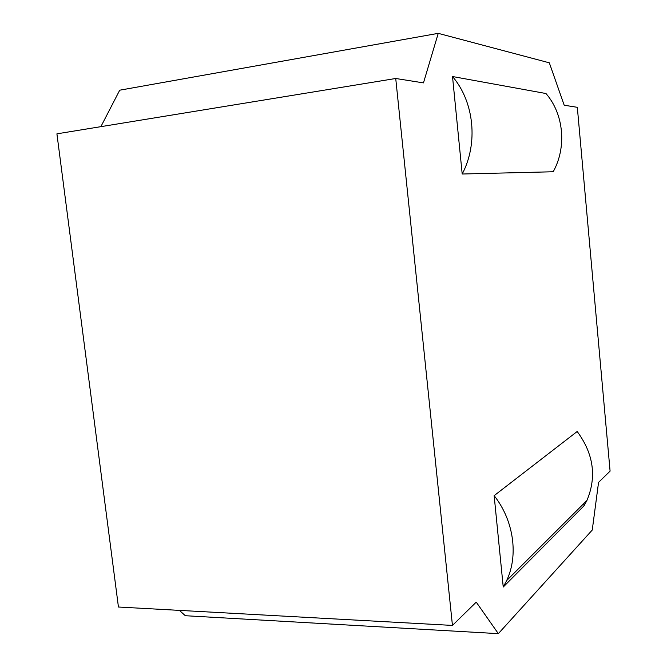 <?xml version="1.0" encoding="UTF-8"?>
<svg xmlns="http://www.w3.org/2000/svg" width="667" height="667" viewBox="0 0 667 667"><rect width="100%" height="100%" fill="white"/><g stroke="black" fill="none" stroke-linecap="round" stroke-linejoin="round"><path stroke-width="1" d="M395.731 78.489L56.912 133.842L118.443 607.02L452.443 625.421L476.238 602.134L498.341 633.65L592.254 530.04L598.549 482.416L610.088 471.119L577.322 107.312L564.199 105.228L549.316 62.815L438.244 33.35L423.47 82.891L395.731 78.489L452.443 625.421M179.39 610.38L185.318 615.716L498.341 633.65M438.244 33.35L119.718 90.195L100.875 126.663M584.05 505.769L586.952 500.408C596.84 476.78 593.588 453.81 577.188 431.499L494.147 495.648L503.235 587.035L584.05 505.769L583.842 503.518M462.198 174.012L553.193 171.761C566.842 147.315 563.873 114.082 545.973 93.53L452.509 76.522L462.198 174.012C478.322 143.613 474.345 102.043 452.509 76.522M503.235 587.035L506.653 580.582C518.718 555.236 513.657 520.31 494.147 495.648M586.952 500.408L506.653 580.582"/></g></svg>
